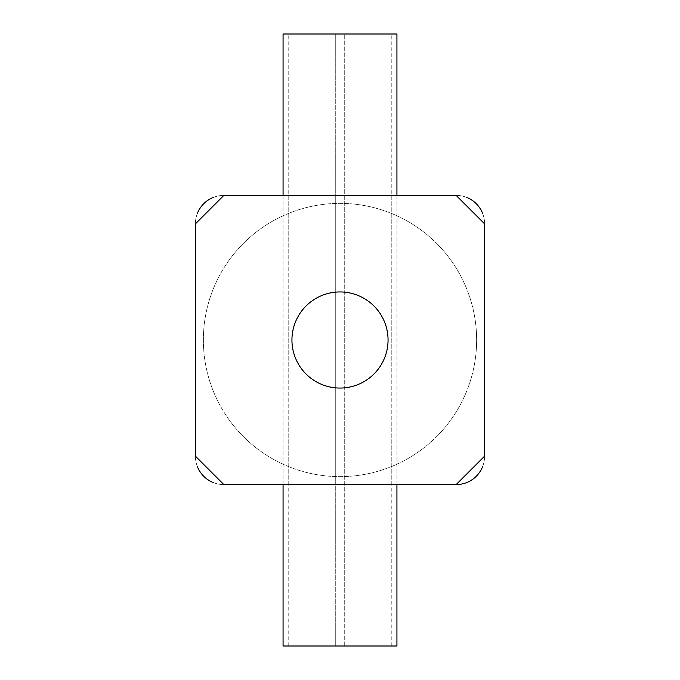 <?xml version="1.0" encoding="UTF-8"?>
<svg xmlns="http://www.w3.org/2000/svg" width="680" height="680" viewBox="0 0 680 680"><rect width="100%" height="100%" fill="white"/><g stroke="black" fill="none" stroke-linecap="round" stroke-linejoin="round"><path stroke-width="0.51" stroke-dasharray="3.4 2.55" d="M344.267 195.398L344.267 484.602L288.762 484.602L391.238 484.602L344.267 484.602L344.267 195.398L391.238 195.398L288.762 195.398L344.267 195.398M203.371 340A136.629 136.629 0 0 1 340 203.371A136.629 136.629 0 0 1 476.629 340A136.629 136.629 0 0 0 340 203.371A136.629 136.629 0 0 0 203.371 340A136.629 136.629 0 0 0 340 476.629A136.629 136.629 0 0 0 476.629 340A136.629 136.629 0 0 1 340 476.629A136.629 136.629 0 0 1 203.371 340M456.135 484.602L223.864 484.602A28.466 28.466 0 0 1 195.398 456.135L195.398 223.864A28.466 28.466 0 0 1 223.864 195.398L456.135 195.398A28.466 28.466 0 0 1 484.602 223.864L484.602 456.135A28.466 28.466 0 0 1 456.135 484.602L223.864 484.602A28.466 28.466 0 0 1 195.398 456.135L195.398 223.864A28.466 28.466 0 0 1 223.864 195.398L456.135 195.398A28.466 28.466 0 0 1 484.602 223.864L484.602 456.135A28.466 28.466 0 0 1 456.135 484.602L223.864 484.602A28.466 28.466 0 0 1 213.953 482.825M213.979 197.166A28.466 28.466 0 0 1 223.864 195.398L456.135 195.398A28.466 28.466 0 0 1 466.046 197.174M195.398 456.135A28.466 28.466 0 0 0 197.166 466.021M482.825 466.046A28.466 28.466 0 0 0 484.602 456.135M484.602 223.864A28.466 28.466 0 0 0 482.834 213.979M197.174 213.953A28.466 28.466 0 0 0 195.398 223.864M335.733 484.602L335.733 195.398L335.733 484.602M396.933 646L344.267 646L344.267 34L344.267 646L391.238 646L283.067 646M396.933 34L288.762 34L335.733 34L335.733 646L335.733 34L283.067 34M391.238 484.602L391.238 195.398M288.762 484.602L288.762 195.398M391.238 646L391.238 34M283.067 484.602L283.067 195.398M396.933 484.602L396.933 195.398M288.762 646L288.762 34"/><path stroke-width="1.02" d="M291.941 340A48.059 48.059 0 0 1 340 291.941A48.059 48.059 0 0 1 388.059 340A48.059 48.059 0 0 1 340 388.059A48.059 48.059 0 0 1 291.941 340M484.602 223.864L484.602 456.135L484.602 223.864L456.135 195.398L223.864 195.398L195.398 223.864L195.398 456.135L195.398 223.864M195.398 456.135L223.864 484.602L456.135 484.602A28.466 28.466 0 0 0 482.825 466.046M197.166 466.021A28.466 28.466 0 0 0 213.953 482.825M482.834 213.979A28.466 28.466 0 0 0 466.046 197.174M213.979 197.166A28.466 28.466 0 0 0 197.174 213.953M456.135 484.602L484.602 456.135M283.067 484.602L283.067 646L396.933 646L396.933 484.602M396.933 195.398L396.933 34L283.067 34L283.067 195.398"/></g></svg>
